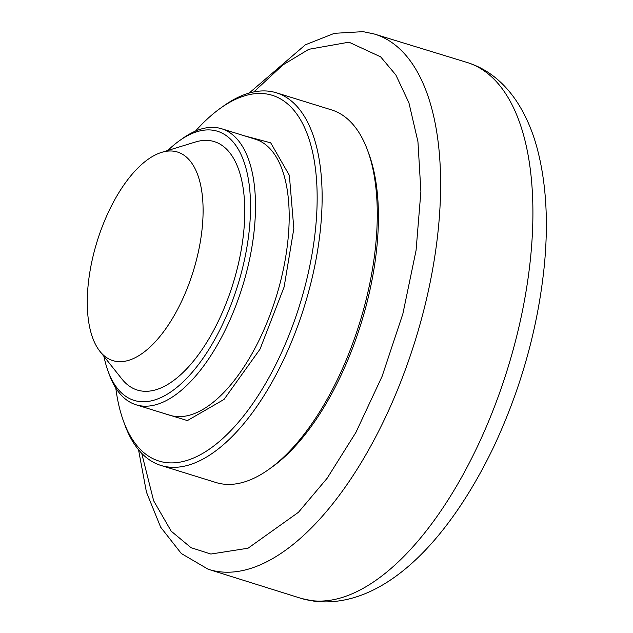 <?xml version="1.0" encoding="UTF-8"?>
<svg xmlns="http://www.w3.org/2000/svg" width="633" height="633" viewBox="0 0 633 633"><rect width="100%" height="100%" fill="white"/><g stroke="black" fill="none" stroke-linecap="round" stroke-linejoin="round"><path stroke-width="0.95" d="M195.478 131.102A191.451 88.24 107.2 0 1 220.308 108.33L223.457 106.075A195.067 89.902 107.2 0 1 269.365 91.271A195.067 89.902 107.2 0 1 276.455 92.814L331.565 109.905A195.067 89.902 107.2 0 1 367.765 150.828L369.086 154.468A191.451 88.24 107.2 0 1 365.423 308.516A191.451 88.24 107.2 0 1 272.166 467.004L269.017 469.259A195.067 89.902 107.2 0 1 223.109 484.063A195.067 89.902 107.2 0 1 216.011 482.528L160.901 465.437A195.067 89.902 107.2 0 1 124.709 424.506L123.388 420.866A191.451 88.24 107.2 0 1 115.799 388.053M367.765 150.828A195.067 89.902 107.2 0 1 364.03 307.78A195.067 89.902 107.2 0 1 269.017 469.259M276.455 92.814A195.067 89.902 107.2 0 1 306.799 298.238A195.067 89.902 107.2 0 1 167.99 466.972A195.067 89.902 107.2 0 1 160.901 465.437M220.308 108.33A191.451 88.24 107.2 0 1 265.362 93.803A191.451 88.24 107.2 0 1 304.18 289.526A191.451 88.24 107.2 0 1 165.87 462.549A191.451 88.24 107.2 0 1 123.388 420.866M244.101 135.723L270.695 142.821L289.352 175.325L293.839 228.576L284.13 286.955L260.021 349.171L224.027 399.431L187.4 420.581L158.503 411.743M167.824 150.472A140.882 64.93 107.2 0 1 179.258 140.85L182.415 138.595A144.49 66.6 107.2 0 1 216.415 127.629A144.49 66.6 107.2 0 1 221.669 128.768A144.49 66.6 107.2 0 1 244.148 280.933A144.49 66.6 107.2 0 1 141.325 405.927A144.49 66.6 107.2 0 1 136.071 404.788A144.49 66.6 107.2 0 1 109.264 374.475L107.942 370.827A140.882 64.93 107.2 0 1 103.954 356.426M179.258 140.85A140.882 64.93 107.2 0 1 212.419 130.161A140.882 64.93 107.2 0 1 240.983 274.184A140.882 64.93 107.2 0 1 139.205 401.496A140.882 64.93 107.2 0 1 107.942 370.827M161.629 152.379L195.391 142.014A130.042 59.937 107.2 0 1 209.602 140.597A130.042 59.937 107.2 0 1 235.967 273.543A130.042 59.937 107.2 0 1 142.021 391.067A130.042 59.937 107.2 0 1 121.9 379.001L99.927 351.355A109.185 50.324 107.2 0 1 97.126 241.426A109.185 50.324 107.2 0 1 161.629 152.379A109.185 50.324 107.2 0 1 173.561 151.184A109.185 50.324 107.2 0 1 195.7 262.806A109.185 50.324 107.2 0 1 116.82 361.483A109.185 50.324 107.2 0 1 99.927 351.355M467.724 62.659C486.761 68.775 502.76 81.222 515.737 100.006C525.05 113.79 532.163 129.797 537.085 148.051C546.144 182.067 548.566 221.131 544.356 265.235C538.026 327.68 521.149 388.219 493.716 446.858C448.362 541.365 383.281 608.74 314.878 601.35L301.545 598.517A280.522 129.29 -72.8 0 0 311.238 600.575A280.522 129.29 -72.8 0 0 513.893 347.058A280.522 129.29 -72.8 0 0 467.724 62.659L374.119 33.96A280.205 129.148 107.2 0 1 421.625 318.47A280.205 129.148 107.2 0 1 219.184 571.702A280.205 129.148 107.2 0 1 208.13 569.217L181.315 553.519L160.663 527.186L146.445 492.15L138.524 449.754M253.786 91.943L282.935 64.922L308.793 49.303L348.973 42.182L380.631 56.835L395.862 74.971L408.926 102.823L417.946 141.705L420.89 191.577L416.071 250.383L402.857 313.865L382.079 376.382L355.896 432.45L327.134 478.263L298.436 512.311L248.049 548.218L210.86 554.041L191.047 547.687L171.211 531.19L153.629 500.75L141.713 453.331M136.071 404.788L169.755 415.232A144.49 66.6 -72.8 0 0 175.009 416.372A144.49 66.6 -72.8 0 0 279.398 285.792A144.49 66.6 -72.8 0 0 255.352 139.213L221.669 128.768M249.125 93.083L305.383 44.801L334.382 33.32L363.057 31.65L374.119 33.96M208.13 569.217L301.545 598.517"/></g></svg>
